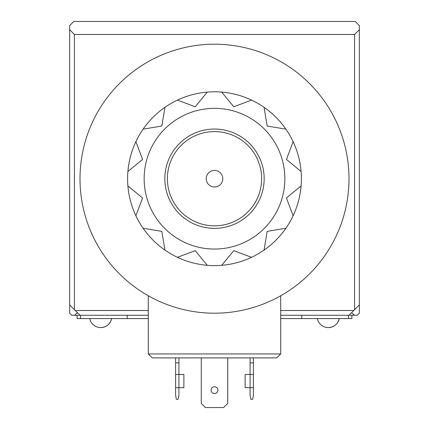 <?xml version="1.0" encoding="UTF-8"?>
<svg xmlns="http://www.w3.org/2000/svg" width="429" height="429" viewBox="0 0 429 429"><rect width="100%" height="100%" fill="white"/><g stroke="black" fill="none" stroke-linecap="round" stroke-linejoin="round"><path stroke-width="0.64" d="M280.711 310.51L353.753 310.51L354.579 309.679L354.579 34.486L74.421 34.486L74.421 309.679L69.659 304.922L69.659 313.197L71.729 315.267L148.289 315.267M69.659 304.922L69.659 25.59L73.799 21.45L355.201 21.45L359.341 25.59L359.341 313.197L357.271 315.267L348.991 315.267L353.753 310.51M280.711 315.267L348.991 315.267M354.579 315.267L351.528 312.73M77.472 312.73L74.421 315.267M74.421 309.679L75.247 310.51L148.289 310.51M69.659 29.724L74.421 34.486M354.579 34.486L359.341 29.724M75.247 310.51L80.008 315.267M359.341 304.922L354.579 309.679M77.107 318.575L77.107 315.267L77.107 318.575L148.289 318.575L148.289 353.753L148.289 295.769M250.091 362.859L250.091 357.893L227.74 357.893L227.74 403.41L223.606 407.55L205.394 407.55L201.26 403.41L201.26 357.893L178.909 357.893L178.909 362.859L175.6 362.859L175.6 357.893L152.424 357.893L276.576 357.893L253.4 357.893L253.4 362.859L250.091 362.859L250.091 374.442L245.125 374.442L245.125 387.687L250.091 387.687L250.091 395.136L250.82 399.276L252.67 399.276L253.4 395.136L253.4 362.859M167.38 178.705A47.12 47.12 0 0 0 238.063 219.514A47.12 47.12 0 0 0 238.063 137.897A47.12 47.12 0 0 0 167.38 178.705M206.226 178.705A8.274 8.274 0 0 0 218.64 185.87A8.274 8.274 0 0 0 218.64 171.536A8.274 8.274 0 0 0 206.226 178.705M293.104 141.64L286.449 159.422L301.104 171.503A86.905 86.905 0 0 0 264.039 107.304L267.17 126.029L285.902 129.161M221.702 92.101L233.778 106.751L251.566 100.102A86.905 86.905 0 0 0 177.434 100.102L195.222 106.751L207.298 92.101M143.098 129.161L161.83 126.035L164.961 107.304A86.905 86.905 0 0 0 127.896 171.503L142.551 159.427L135.896 141.64M135.896 215.766L142.551 197.983L127.896 185.907A86.905 86.905 0 0 0 164.961 250.102L161.83 231.376L143.098 228.244M207.298 265.31L195.222 250.654L177.434 257.309A86.905 86.905 0 0 0 251.566 257.309L233.778 250.654L221.702 265.31M285.902 228.244L267.17 231.376L264.039 250.102A86.905 86.905 0 0 0 301.104 185.907L286.449 197.983L293.104 215.766M127.896 171.503A86.905 86.905 0 0 0 127.896 185.907M177.434 100.102A86.905 86.905 0 0 0 164.961 107.304M264.039 107.304A86.905 86.905 0 0 0 251.566 100.102M301.104 185.907A86.905 86.905 0 0 0 301.104 171.503M251.566 257.309A86.905 86.905 0 0 0 264.039 250.102M164.961 250.102A86.905 86.905 0 0 0 177.434 257.309M144.149 178.705A70.351 70.351 0 0 0 249.673 239.629A70.351 70.351 0 0 0 249.673 117.777A70.351 70.351 0 0 0 144.149 178.705M164.843 178.705A49.657 49.657 0 0 0 239.328 221.713A49.657 49.657 0 0 0 239.328 135.698A49.657 49.657 0 0 0 164.843 178.705M175.6 362.859L175.6 395.136L176.33 399.276L178.18 399.276L178.909 395.136L178.909 387.687L175.627 387.687L175.627 374.442L178.909 374.442L178.909 362.859M253.373 387.687L253.373 374.442L250.091 374.442L250.091 387.687L253.373 387.687M280.711 295.769L280.711 353.753A4.14 4.14 0 0 1 280.705 353.957L276.576 357.893M152.424 357.893L148.295 353.957A4.14 4.14 0 0 1 148.289 353.753M348.991 178.705A134.492 134.492 0 0 1 147.254 295.179A134.492 134.492 0 0 1 147.254 62.232A134.492 134.492 0 0 1 348.991 178.705M183.875 387.687L178.909 387.687L178.909 374.442L183.875 374.442L183.875 387.687M217.916 390.17A3.416 3.416 0 0 1 212.795 393.125A3.416 3.416 0 0 1 212.795 387.21A3.416 3.416 0 0 1 217.916 390.17M351.893 318.575L351.893 315.267L351.893 318.575L348.471 318.575L348.471 315.267M280.711 318.575L348.471 318.575M100.697 327.6C106.494 327.198 110.151 324.19 111.663 318.575A11.175 11.175 0 0 1 89.736 318.575M328.303 327.6C334.1 327.198 337.757 324.19 339.264 318.575A11.175 11.175 0 0 1 317.337 318.575M148.295 353.957L280.705 353.957M301.775 318.575L301.775 315.267M127.225 318.575L127.225 315.267M80.529 318.575L80.529 315.267"/></g></svg>

